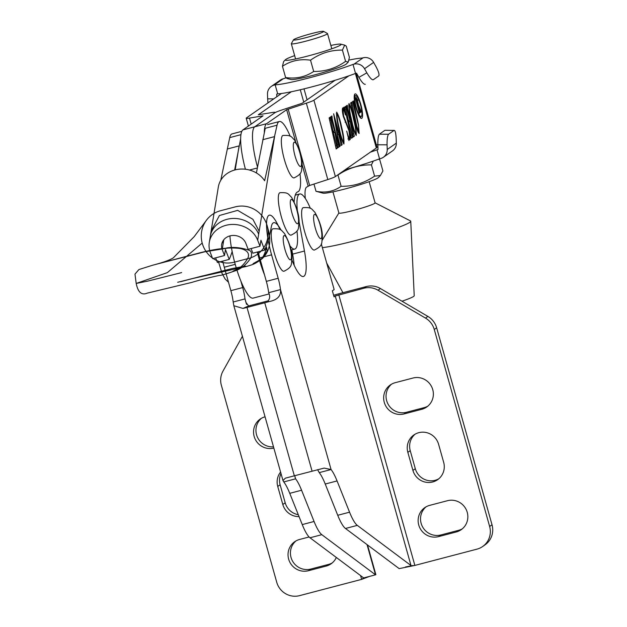 <?xml version="1.0" encoding="UTF-8"?>
<svg xmlns="http://www.w3.org/2000/svg" width="627" height="627" viewBox="0 0 627 627"><rect width="100%" height="100%" fill="white"/><g stroke="black" fill="none" stroke-linecap="round" stroke-linejoin="round"><path stroke-width="0.94" d="M432.755 389.633A16.294 15.847 -124.9 0 0 412.989 378.026L395.245 382.682A16.294 15.847 -124.9 0 0 390.315 384.954A16.294 15.847 -124.9 0 0 385.244 404.964A16.294 15.847 -124.9 0 0 404.031 413.953L421.775 409.298A16.294 15.847 -124.9 0 0 426.697 407.025A16.294 15.847 -124.9 0 0 432.755 389.633M467.24 512.314A16.294 15.847 -124.9 0 0 447.466 500.707L429.73 505.354A16.294 15.847 -124.9 0 0 424.8 507.627A16.294 15.847 -124.9 0 0 419.722 527.636A16.294 15.847 -124.9 0 0 438.516 536.626L456.26 531.978A16.294 15.847 -124.9 0 0 461.182 529.705A16.294 15.847 -124.9 0 0 467.24 512.314M321.314 243.895L334.152 289.58L332.357 290.826L334.05 296.845L335.241 296.007L410.998 565.523L357.304 525.379A31.326 6.866 -104.7 0 1 349.56 512.188L337.067 480.933A31.326 6.866 75.3 0 0 331.072 469.529L319.245 472.625A31.326 6.866 75.3 0 1 325.233 484.028L337.734 515.284A31.326 6.866 -104.7 0 0 345.477 528.483L399.172 568.618L414.862 565.421L476.959 549.15A18.794 18.285 -124.9 0 0 482.641 546.525A18.794 18.285 -124.9 0 0 489.632 526.461L434.26 329.473A18.794 18.285 -124.9 0 0 425.474 318.077L378.003 290.215A18.794 18.285 -124.9 0 0 363.973 288.216L335.241 296.007M297.464 211.495A36.029 7.9 -104.7 0 1 299.714 193.978A36.029 7.9 -104.7 0 1 310.357 208.344M294.141 265.245A36.029 7.9 -104.7 0 0 292.629 254.123L304.463 251.027L299.063 221.613M304.463 251.027A36.029 7.9 -104.7 0 1 303.413 276.491A36.029 7.9 -104.7 0 1 291.97 260.142M279.963 229.537A36.029 7.9 75.3 0 0 269.328 215.171A36.029 7.9 75.3 0 0 271.577 254.821L278.176 278.27A18.794 4.123 -104.7 0 1 280.496 289.596C281.162 296.015 277.338 300.019 269.007 301.611A15.667 1.23 164.3 0 1 264.751 302.778L247.007 307.426A15.667 1.23 164.3 0 1 242.986 308.429L233.84 305.741L233.189 301.995A18.794 4.123 75.3 0 0 230.861 290.669L224.27 267.22A36.029 7.9 -104.7 0 1 222.679 261.114M258.159 251.811A36.029 7.9 75.3 0 0 259.75 257.916L266.342 281.374A18.794 4.123 -104.7 0 1 268.669 292.699C270.182 296.046 269.955 298.765 267.995 300.874L248.598 305.96L245.902 302.347L245.016 298.899A18.794 4.123 75.3 0 0 242.688 287.574L240.846 281.021M292.629 254.123L291.845 249.836M360.58 575.594L361.638 579.372L363.691 577.922L375.518 574.826L321.823 534.682A31.326 6.866 -104.7 0 1 314.072 521.484L301.579 490.228A31.326 6.866 75.3 0 0 295.591 478.824L295.043 477.171M363.793 578.008L309.997 537.778A31.326 6.866 -104.7 0 1 302.245 524.587L289.752 493.331A31.326 6.866 75.3 0 0 283.765 481.928L282.981 480.564L285.348 478.166L294.337 475.807L324.151 468.095L331.072 469.529L280.496 289.596L268.669 292.699M317.599 469.662L319.245 472.625M294.8 476.003L295.591 478.824L283.765 481.928M413.068 565.515L405.465 566.973M233.189 301.995L245.016 298.899L246.552 304.354M375.455 574.614L367.022 544.581M242.43 336.299L222.969 371.153A18.794 18.285 55.1 0 0 221.362 385.268L276.734 582.256A18.794 18.285 55.1 0 0 299.541 595.65L361.638 579.372L369.656 576.354M273.505 446.847A16.294 15.847 55.1 0 1 257.242 436.745A16.294 15.847 55.1 0 1 261.451 418.28M332.239 562.913A16.294 15.847 55.1 0 1 328.548 564.41L310.804 569.057A16.294 15.847 55.1 0 1 292.347 560.742A16.294 15.847 55.1 0 1 295.936 540.952M298.295 514.696A16.294 15.847 55.1 0 1 285.199 502.807L280.128 484.773A16.294 15.847 55.1 0 1 281.006 473.542M273.85 448.07A16.294 15.847 55.1 0 1 255.118 439.025A16.294 15.847 55.1 0 1 260.213 419.055A16.294 15.847 55.1 0 1 265.056 416.798M336.331 557.474A16.294 15.847 55.1 0 1 331.08 563.806A16.294 15.847 55.1 0 1 326.158 566.079L308.413 570.727A16.294 15.847 55.1 0 1 289.619 561.737A16.294 15.847 55.1 0 1 294.698 541.728A16.294 15.847 55.1 0 1 299.62 539.455L309.095 536.978M299.048 516.593A16.294 15.847 55.1 0 1 282.808 504.476L277.737 486.442A16.294 15.847 55.1 0 1 280.59 472.045M482.641 546.525L485.032 544.855A18.794 18.285 -124.9 0 0 492.023 524.791L436.651 327.803A18.794 18.285 -124.9 0 0 427.873 316.408L380.401 288.545A18.794 18.285 -124.9 0 0 366.372 286.547L341.19 293.146A15.667 1.23 -15.7 0 0 333.611 295.293M426.039 506.851A16.294 15.847 -124.9 0 0 422.449 526.641A16.294 15.847 -124.9 0 0 440.906 534.956L458.651 530.309A16.294 15.847 -124.9 0 0 462.342 528.812M415.129 434.166A16.294 15.847 -124.9 0 0 410.23 450.672L415.301 468.714A16.294 15.847 -124.9 0 0 438.767 478.816M391.554 384.179A16.294 15.847 -124.9 0 0 387.972 403.96A16.294 15.847 -124.9 0 0 406.429 412.284L424.166 407.628A16.294 15.847 -124.9 0 0 427.857 406.139M412.911 470.375A16.294 15.847 -124.9 0 0 437.607 479.71A16.294 15.847 -124.9 0 0 443.665 462.318L438.594 444.277A16.294 15.847 -124.9 0 0 413.898 434.95A16.294 15.847 -124.9 0 0 407.84 452.341L412.911 470.375L415.301 468.714M257.297 252.038A40.104 8.786 75.3 0 0 263.089 271.178A40.104 8.786 75.3 0 0 264.5 274.822M229.913 235.901A40.104 8.786 75.3 0 0 239.436 277.377A40.104 8.786 75.3 0 0 253.143 298.115L268.975 293.961M212.42 258.01A26.632 25.973 69.6 0 1 202.192 243.064A26.632 25.973 69.6 0 1 205.938 220.947A26.632 25.973 69.6 0 1 220.445 210.758L235.235 206.886A26.632 25.973 69.6 0 1 267.086 225.469A26.632 25.973 69.6 0 1 267.243 226.018A26.632 25.973 69.6 0 1 248.982 258.324L234.192 262.204A26.632 25.973 69.6 0 1 213.133 258.504M211.166 230.893L219.426 215.508L237.672 210.358L252.916 219.317L259.147 231.261L258.661 234.255A25.064 21.929 9.3 0 0 232.68 218.462A25.064 21.929 9.3 0 0 210.272 236.418L211.166 230.893M223.541 240.063L223.181 243.55A12.532 10.965 -170.7 0 1 222.632 241.505M215.664 257.979L217.389 262.501L229.216 259.398A332.091 72.787 75.3 0 0 232.162 251.56M251.153 248.684L252.869 253.198L264.696 250.095L260.942 240.243L259.97 246.231L257.681 240.243A25.064 21.929 -170.7 0 0 225.979 225.312A25.064 21.929 -170.7 0 0 209.293 242.406A25.064 21.929 -170.7 0 0 210.374 252.642L212.655 258.63L224.482 255.534L225.461 249.546L229.216 259.398M209.293 242.406L218.329 187.018A25.064 21.929 9.3 0 1 235.015 169.925A25.064 21.929 9.3 0 1 264.633 180.756L277.048 125.204A36.342 7.963 -104.7 0 1 279.352 121.513A36.342 7.963 -104.7 0 1 290.183 136.239M241.826 131.341L232.037 133.912A36.342 7.963 75.3 0 0 229.733 137.611L220.775 180.278M256.396 172.95L265.221 128.308L277.048 125.204M259.97 246.231L248.135 249.334L245.855 243.339A12.532 10.965 -170.7 0 0 230.007 235.877A12.532 10.965 -170.7 0 0 221.66 244.42A12.532 10.965 -170.7 0 0 222.201 249.538L224.482 255.534M281.115 230.195L281.084 230.133A36.342 7.963 75.3 0 0 273.693 222.695A36.342 7.963 75.3 0 0 271.272 226.99A332.091 72.787 -104.7 0 1 264.696 250.095M296.971 230.924A36.342 7.963 -104.7 0 1 294.761 249.076A36.342 7.963 -104.7 0 1 289.846 245.612M299.988 173.671A36.342 7.963 -104.7 0 1 297.849 191.799A50.129 10.988 75.3 0 0 294.173 201.863M240.658 138.7L234.631 170.027M262.76 139.703L274.595 136.608L257.681 240.243M235.196 169.878L239.106 145.903L227.28 149.007M294.126 177.88A21.929 4.804 -104.7 0 1 291.226 175.881A21.929 4.804 -104.7 0 1 282.691 152.612A21.929 4.804 -104.7 0 1 283.004 135.448C291.814 135.079 290.959 136.717 294.588 140.072C299.855 149.735 302.363 158.239 302.104 165.575C300.905 170.528 303.539 173.209 294.126 177.88M355.493 95.821A10.753 2.359 75.3 0 0 356.23 107.154A10.753 2.359 75.3 0 0 361.121 116.536A10.753 2.359 75.3 0 0 361.293 116.457A10.753 2.359 75.3 0 0 360.564 105.124A10.753 2.359 75.3 0 0 355.666 95.735A10.753 2.359 75.3 0 0 355.493 95.821M361.81 118.299A12.673 2.774 75.3 0 0 360.948 104.944A12.673 2.774 75.3 0 0 355.18 93.878A12.673 2.774 75.3 0 0 354.976 93.972A12.673 2.774 75.3 0 0 355.838 107.335A12.673 2.774 75.3 0 0 361.607 118.401A12.673 2.774 75.3 0 0 361.81 118.299M360.541 117.947A12.673 2.774 75.3 0 0 360.768 116.63M355.321 95.829A12.673 2.774 75.3 0 0 354.474 94.795M332.224 118.895L338.995 146.977L337.914 147.729L334.716 131.976L333.392 132.908L337.255 148.191L336.174 148.944L329.112 117.907L330.194 117.155L333.094 131.615L334.426 130.682L330.86 116.693L331.942 115.94L332.224 118.895L331.769 119.02M336.66 112.147C338.572 115.133 340.218 120.11 341.597 127.077C343.471 134.499 344.239 140.158 343.917 144.045C341.958 140.903 340.304 135.863 338.933 128.927C337.075 121.552 336.315 115.964 336.66 112.147L336.73 112.115M347.593 108.173L354.365 136.255L353.291 137.007L350.093 121.254L348.761 122.187L352.625 137.47L351.543 138.222L344.482 107.186L345.563 106.433L348.463 120.893L349.795 119.961L346.229 105.971L347.311 105.218L347.593 108.173L347.139 108.299M359.028 133.426L359.216 133.379C358.213 132.995 357.272 130.714 356.395 126.544L350.634 102.899L351.716 102.146L356.834 126.38L358.973 132.046L358.378 125.094L352.625 101.511L353.456 100.931L358.511 124.859L359.114 133.418M358.127 132.281L358.973 132.046M356.238 73.257L377.015 147.18A35.715 2.806 164.3 0 1 376.341 148.003L335.39 176.571A15.667 1.23 164.3 0 1 327.811 179.557L309.636 185.467L306.54 187.167A25.064 5.494 75.3 0 0 305.137 196.572L305.271 198.391M264.32 132.469A37.596 8.237 -104.7 0 1 266.6 123.684L286.657 109.694L306.344 103.181A15.667 1.23 -15.7 0 0 313.923 100.202L348.863 75.828M348.957 103.565C350.869 106.559 352.515 111.528 353.894 118.495C355.768 125.925 356.536 131.576 356.207 135.471C354.255 132.328 352.601 127.289 351.23 120.353C349.372 112.978 348.612 107.382 348.957 103.565L349.027 103.541M342.687 107.938L343.737 108.706L343.682 107.248L345.453 115.007C344.584 111.622 343.753 109.701 342.969 109.247L343.572 115.87L349.333 130.635C350.43 135.307 350.665 138.355 350.038 139.774L348.965 139.029L348.941 140.542L346.723 131.098C347.726 135.307 348.745 137.76 349.764 138.465L348.98 130.784L343.306 116.387C342.318 112.084 342.115 109.27 342.687 107.938L342.773 107.907M343.047 109.208L342.326 109.411L343.047 109.208M347.907 138.967L349.764 138.465M340.555 141.82L338.462 133.864L337.365 134.625L340.093 146.216L339.246 146.804L333.627 113.761L341.864 143.481L342.154 144.774L341.088 145.519L340.555 141.82M281.445 93.501L246.505 117.868A15.667 1.23 -15.7 0 0 246.207 118.237A15.667 1.23 -15.7 0 0 249.491 118.088L263.05 115.823L242.939 129.883A37.596 8.237 75.3 0 0 245.423 169.243M257.525 167.119A37.596 8.237 -104.7 0 1 254.774 126.779L274.83 112.797L254.766 126.779A37.596 8.237 75.3 0 0 257.525 167.135M291.343 91.746L258.332 114.772L271.828 112.578A15.667 1.23 164.3 0 1 275.12 112.429A15.667 1.23 164.3 0 1 274.822 112.797A15.667 1.23 164.3 0 1 282.401 109.811L302.089 103.298L335.108 80.272M358.119 132.266L358.832 132.078M352.844 102.46L353.753 102.225M352.852 102.514L353.62 102.311M350.822 103.745L352.006 103.439M350.838 103.8L351.888 103.518M351.551 105.242L352.006 105.124M353.44 118.613L353.894 118.495M349.247 104.858C349.223 108.659 350.015 113.699 351.629 119.976C352.774 125.988 354.2 130.722 355.917 134.178C355.956 130.314 355.133 125.149 353.456 118.699C352.311 112.664 350.908 108.048 349.247 104.858L348.667 105.015L349.247 104.858M351.175 120.094L351.629 119.976M348.588 120.807L348.769 121.607M352.962 133.88L353.416 133.763M353.189 136.568L354.365 136.255M348.197 121.81L350.093 121.254M348.306 122.304L348.761 122.187M351.222 135.118L351.676 135.001M351.441 137.783L352.625 137.47M344.678 108.04L345.861 107.726M344.685 108.079L345.759 107.797M345.399 109.513L345.853 109.396M348.009 121.011L348.463 120.893M346.425 106.817L347.601 106.512M346.433 106.864L347.499 106.582M342.334 109.074L343.737 108.706M345.132 122.249L346.112 121.999M348.494 138.802L349.607 138.504M341.143 127.195L341.597 127.077M336.37 113.581L336.95 113.44C336.926 117.241 337.718 122.273 339.332 128.551C340.477 134.562 341.903 139.296 343.62 142.752C343.659 138.888 342.836 133.731 341.159 127.273C340.014 121.238 338.611 116.63 336.95 113.44L336.37 113.589M338.878 128.668L339.332 128.551M337.107 134.217L338.462 133.864M339.168 146.452L340.093 146.216M337.02 133.747L337.146 134.209M340.657 142.188L341.119 142.07M340.994 145.08L342.154 144.774M338.141 132.587L334.254 117.907L337.13 133.292L338.141 132.587M333.219 131.529L333.399 132.321M337.592 144.602L338.047 144.476M337.82 147.282L338.995 146.977M332.827 132.532L334.716 131.976M332.937 133.026L333.392 132.908M335.853 145.84L336.307 145.723M336.072 148.505L337.255 148.191M329.308 118.754L330.492 118.448M329.316 118.801L330.382 118.519M330.029 120.235L330.484 120.118M332.639 131.733L333.094 131.615M331.048 117.539L332.232 117.233M331.064 117.578L332.13 117.304M356.018 99.137L357.586 104.717L357.649 100.876L356.16 98.22L355.689 99.223M354.474 98.643L355.188 98.47M355.203 98.549L355.971 98.345M355.415 98.745L355.109 98.204L356.23 97.444M355.728 99.348L359.334 113.236L360.125 112.688L359.247 112.915M359.177 111.63L360.125 112.688M359.326 112.264L359.804 112.139L359.326 112.272M357.437 105.43L359.843 112.131M360.776 111.99L361.324 111.841L360.846 112.178L358.127 105.085M360.353 110.901L361.324 111.841M357.335 105.054L358.385 104.78L361.05 111.292M357.555 100.555L358.385 104.78M356.097 97.506L357.931 100.453M338.941 212.906A18.794 1.473 -15.7 0 0 338.909 213.047A18.794 1.473 -15.7 0 0 355.352 209.943A18.794 1.473 -15.7 0 0 374.727 203.32A18.794 1.473 -15.7 0 0 375.103 202.874A18.794 1.473 -15.7 0 0 375.001 202.772M401.993 301.219A31.326 2.461 -15.7 0 0 413.585 296.446A31.326 2.461 -15.7 0 0 414.22 295.74L410.756 221.268A48.154 3.778 -15.7 0 0 410.497 220.939L375.079 202.811M322.356 247.626A48.154 3.778 -15.7 0 0 369.75 236.63A48.154 3.778 -15.7 0 0 409.792 222.35A48.154 3.778 -15.7 0 0 410.756 221.268M291.108 235.133A21.929 4.804 -104.7 0 1 288.208 233.134A21.929 4.804 -104.7 0 1 279.666 209.865A21.929 4.804 -104.7 0 1 279.987 192.701C288.796 192.332 287.942 193.97 291.571 197.325C296.837 206.988 299.345 215.492 299.087 222.828C297.888 227.781 300.521 230.462 291.108 235.133M314.409 250.04A21.929 4.804 -104.7 0 1 311.509 248.041A21.929 4.804 -104.7 0 1 302.974 224.779A21.929 4.804 -104.7 0 1 303.288 207.615C312.097 207.247 311.243 208.877 314.872 212.239C320.146 221.903 322.646 230.399 322.388 237.743C321.189 242.688 323.822 245.369 314.409 250.04M284.023 271.232A21.929 4.804 -104.7 0 1 281.123 269.242A21.929 4.804 -104.7 0 1 272.58 245.972A21.929 4.804 -104.7 0 1 272.902 228.808C281.711 228.44 280.849 230.078 284.478 233.432C289.752 243.096 292.26 251.599 292.002 258.935C290.803 263.881 293.436 266.561 284.023 271.232M378.473 159.227L379.75 159.689L382.917 170.952L380.385 175.521L374.585 176.14C364.452 183.045 353.299 186.438 341.135 186.305L337.961 175.035C348.095 168.13 359.247 164.744 371.419 164.877L373.308 161.068M380.385 175.521L378.3 177.637A28.983 2.273 164.3 0 1 343.909 189.26A28.983 2.273 164.3 0 1 323.023 193.171L316 191.282L313.97 184.056M374.585 176.14L371.419 164.877M341.135 186.305C333.768 191.486 325.389 193.147 316 191.282M330.852 45.45A28.983 2.273 164.3 0 1 340.774 44.141A28.983 2.273 164.3 0 1 310.161 55.411A28.983 2.273 164.3 0 1 285.504 59.675A28.983 2.273 164.3 0 1 294.659 55.631M310.522 60.192C320.131 53.311 330.766 49.948 342.42 50.097L344.67 45.113L346.245 46.1L349.411 57.37L348.236 62.073L345.587 61.368C335.97 68.249 325.335 71.611 313.688 71.462L310.522 60.192C300.145 58.703 290.787 60.733 282.448 66.282L283.616 61.587L285.504 59.675M348.236 62.073L346.355 63.978A28.983 2.273 164.3 0 1 315.569 74.652A28.983 2.273 164.3 0 1 291.077 79.519L287.19 78.547L285.614 77.552L282.448 66.282M345.587 61.368L342.42 50.097M313.688 71.462C305.341 77.011 295.983 79.041 285.614 77.552M305.584 37.753A15.667 1.23 -15.7 0 0 323.579 31.35A15.667 1.23 -15.7 0 0 311.564 33.584A15.667 1.23 -15.7 0 0 293.514 39.799A15.667 1.23 -15.7 0 0 305.584 37.753M323.579 31.35L327.427 33.49A18.794 1.473 164.3 0 1 327.513 33.592A18.794 1.473 164.3 0 1 305.827 41.178A18.794 1.473 164.3 0 1 291.32 43.765A18.794 1.473 164.3 0 1 291.351 43.631L293.514 39.799M379.547 158.835L380.542 158.568A9.397 9.139 -124.9 0 0 387.227 149.477L387.071 144.813L377.846 144.782L378.01 149.547L377.015 149.814L379.547 158.835A47.621 3.738 -15.7 0 1 345.187 169.737M377.015 149.814A47.621 3.738 164.3 0 1 370.33 152.204M384.829 130.377L379.327 134.217L388.552 134.249L394.054 130.408L385.072 130.298L394.054 130.408C395.159 130.244 395.856 132.932 396.162 138.473L396.319 143.136A9.397 9.139 55.1 0 1 392.478 150.919L383.387 157.259M376.349 144.798A47.621 3.738 164.3 0 1 377.838 144.523M377.846 144.782C377.767 139.084 378.261 135.565 379.327 134.217M388.552 134.249C387.486 135.597 386.992 139.116 387.071 144.813M349.074 60.051A47.621 3.738 164.3 0 1 362.1 58.076L363.096 57.817A9.397 9.139 55.1 0 1 373.629 62.394L375.934 66.501C378.598 71.517 379.531 74.668 378.747 75.938L373.237 79.778C371.866 80.013 369.734 77.701 366.842 72.842L364.53 68.743A9.397 9.139 -124.9 0 0 354.004 64.158L353.009 64.416A47.621 3.738 164.3 0 1 275.159 84.825L274.171 85.084A9.397 9.139 -124.9 0 0 267.486 94.175L267.643 98.839L273.764 98.862M271.326 86.393L280.418 80.052A9.397 9.139 55.1 0 1 283.263 78.743L284.258 78.477A47.621 3.738 164.3 0 1 285.959 77.85M276.789 96.746L276.703 94.105L277.698 93.846L275.159 84.825M277.698 93.846A47.621 3.738 -15.7 0 0 355.548 73.437L353.009 64.416M355.548 73.437L356.544 73.179L358.895 77.364L366.842 72.842M365.298 84.308C363.919 84.543 361.787 82.223 358.895 77.364M267.972 102.899L267.643 98.839M321.823 534.682L309.997 537.778M247.007 307.426L294.337 475.807M264.751 302.778L312.081 471.159M314.072 521.484L302.245 524.587M301.579 490.228L289.752 493.331M357.304 525.379L345.477 528.483M349.56 512.188L337.734 515.284M337.067 480.933L325.233 484.028M259.75 257.916L271.577 254.821M266.342 281.374L278.176 278.27M224.27 267.22L235.235 264.351M230.861 290.669L242.688 287.574M242.986 308.429L248.598 305.96M269.007 301.611L267.995 300.874M310.804 569.057L308.413 570.727M328.548 564.41L326.158 566.079M285.199 502.807L282.808 504.476M280.128 484.773L277.737 486.442M414.862 565.421L338.799 294.815M366.372 286.547L363.973 288.216M380.401 288.545L378.003 290.215M427.873 316.408L425.474 318.077M436.651 327.803L434.26 329.473M492.023 524.791L489.632 526.461M458.651 530.309L456.26 531.978M440.906 534.956L438.516 536.626M410.23 450.672L407.84 452.341M406.429 412.284L404.031 413.953M424.166 407.628L421.775 409.298M181.618 272.604L147.721 281.123L136.2 283.451L167.354 272.635L202.192 243.064M222.201 249.538L223.8 239.741M240.948 134.672L229.733 137.611M298.954 165.324A12.532 2.743 75.3 0 0 301.289 159.517A12.532 2.743 75.3 0 0 295.913 143.356A12.532 2.743 75.3 0 0 293.585 149.155A12.532 2.743 75.3 0 0 298.954 165.324M355.399 73.492L376.341 148.003M313.923 100.202L335.39 176.571M286.657 109.694L295.638 141.647M302.089 164.603L308.123 186.062M300.286 89.755L303.766 102.138M288.169 109.098L309.636 185.467M306.344 103.181L327.811 179.557M249.491 118.088L251.192 124.13M242.939 129.883L266.6 123.684M249.483 170.035L257.368 167.965M356.379 126.497L356.834 126.38M295.936 222.577A12.532 2.743 75.3 0 0 298.272 216.77A12.532 2.743 75.3 0 0 292.895 200.609A12.532 2.743 75.3 0 0 290.567 206.408A12.532 2.743 75.3 0 0 295.936 222.577M319.237 237.484A12.532 2.743 75.3 0 0 321.573 231.684A12.532 2.743 75.3 0 0 316.196 215.523A12.532 2.743 75.3 0 0 313.868 221.323A12.532 2.743 75.3 0 0 319.237 237.484M288.851 258.677A12.532 2.743 75.3 0 0 291.187 252.877A12.532 2.743 75.3 0 0 285.81 236.716A12.532 2.743 75.3 0 0 283.482 242.516A12.532 2.743 75.3 0 0 288.851 258.677M387.227 149.477L396.319 143.136M354.004 64.158L363.096 57.817M283.263 78.743L274.171 85.084M373.629 62.394L364.53 68.743M233.84 305.741L282.981 480.564M295.246 195.146L299.714 193.978M367.524 544.965L375.855 574.614M205.938 220.947L194.19 236.653L173.318 257.854C169.925 259.97 163.929 262.18 155.331 264.492L204.943 251.756L229.921 247.751L232.954 247.743L226.441 247.994C233.659 246.772 241.348 247.587 249.515 250.432C251.537 251.341 252.038 253.716 251.019 257.556C246.607 264.453 241.23 268.897 234.906 270.903C225.54 274.164 220.414 275.661 219.521 275.402C208.556 277.745 199.323 280.081 191.823 282.409L147.157 293.162C141.624 295.497 137.971 292.253 136.2 283.451L134.977 274.117L138.912 269.547L152.486 265.268L197.505 253.441C215.367 248.676 229.662 247.038 240.384 248.543C247.14 250.11 249.679 253.23 247.994 257.909C243.942 265.064 238.965 269.469 233.056 271.138C235.094 270.221 242.939 266.412 245.635 266.099L232.633 268.434L177.684 282.283M267.212 250.784L266.616 247.43C264.57 254.93 262.18 259.147 259.445 260.08L253.073 263.677L256.937 261.733C259.805 261.177 263.23 257.525 267.212 250.784M202.019 276.084L180.6 281.711L203.172 275.778L192.56 278.56L246.96 266.31C252.752 264.516 254.546 264.453 262.157 258.692C269.673 251.576 271.624 241.63 268.011 228.855L267.086 225.469M279.352 121.513L267.525 124.608M294.761 249.076L290.944 250.071M359.702 116.912L361.121 116.536M246.207 118.237L248.41 126.066M354.247 96.111L355.666 95.735M342.938 292.691L326.714 263.105M338.886 212.984L322.254 240.141M228.494 282.252L225.132 279.015L222.068 273.435L218.619 262.172M340.774 44.141L344.67 45.113M327.513 33.592L331.785 48.788M369.146 181.681L375.103 202.874M291.32 43.765L295.591 58.962M304.001 88.862L307.081 99.818M332.953 191.862L338.909 213.047"/></g></svg>
